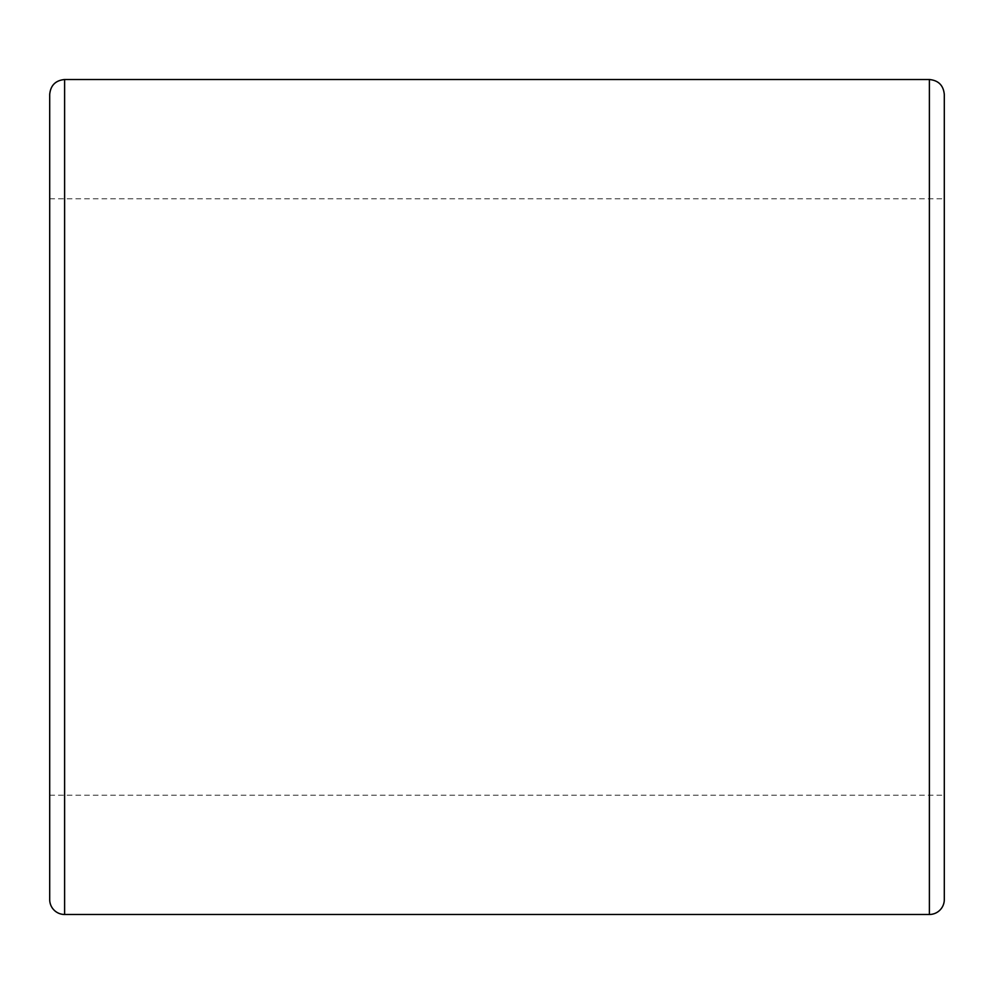 <?xml version="1.0" encoding="UTF-8"?>
<svg xmlns="http://www.w3.org/2000/svg" width="994" height="994" viewBox="0 0 994 994"><rect width="100%" height="100%" fill="white"/><g stroke="black" fill="none" stroke-linecap="round" stroke-linejoin="round"><path stroke-width="0.75" stroke-dasharray="4.97 3.73" d="M944.3 94.43L944.3 899.57M944.3 497L944.3 198.8L944.3 497M49.7 899.57L49.7 94.43M49.7 497L49.7 198.8L49.7 497M929.39 914.48L929.39 79.52M64.61 79.52L64.61 914.48M49.7 795.2L944.3 795.2M49.7 198.8L944.3 198.8"/><path stroke-width="1.49" d="M944.3 899.57L944.3 94.43C943.418 85.372 938.448 80.402 929.39 79.52L929.39 914.48A14.91 14.91 0 0 0 944.3 899.57M64.61 79.52L64.61 914.48A14.91 14.91 0 0 1 49.7 899.57L49.7 94.43C50.582 85.372 55.552 80.402 64.61 79.52L929.39 79.52M64.61 914.48L929.39 914.48"/></g></svg>
